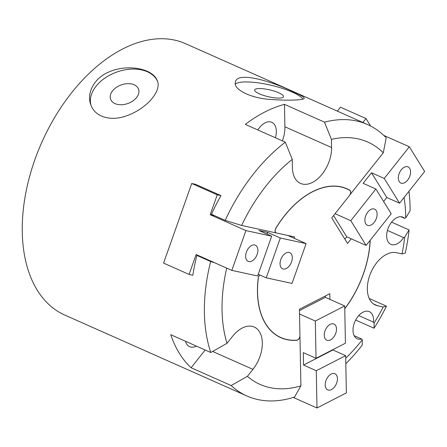 <?xml version="1.0" encoding="UTF-8"?>
<svg xmlns="http://www.w3.org/2000/svg" width="447" height="447" viewBox="0 0 447 447"><rect width="100%" height="100%" fill="white"/><g stroke="black" fill="none" stroke-linecap="round" stroke-linejoin="round"><path stroke-width="0.67" d="M344.76 308.648A81.332 49.947 114 0 0 370.116 240.357M344.76 308.793A81.471 50.03 114 0 0 370.222 240.229M351.236 238.815L347.548 243.47L331.724 217.912L349.431 195.551A3.537 2.174 114 0 0 349.716 190.321A81.332 49.947 114 0 0 346.9 188.897A81.332 49.947 114 0 0 275.972 228.143A3.537 2.174 114 0 0 276.185 232.898A3.537 2.174 114 0 0 276.447 232.988L294.657 236.921L294.171 238.301M350.029 194.797A3.677 2.257 114 0 0 349.777 190.193A81.471 50.03 114 0 0 346.961 188.768A81.471 50.03 114 0 0 275.905 228.082A3.677 2.257 114 0 0 275.833 232.853L241.62 225.456A132.603 81.432 -66 0 1 292.243 159.395L285.337 142.185L245.297 124.395A148.516 91.205 -66 0 1 284.476 104.369L324.516 122.16A148.516 91.205 -66 0 1 367.551 124.551A148.516 91.205 -66 0 1 386.186 137.816A15189.289 11057.746 -31.8 0 1 383.291 152.796L349.951 194.763M367.551 124.551L185.455 43.644A148.516 91.205 114 0 0 41.806 142.33A148.516 91.205 114 0 0 64.849 315.085L246.945 395.992A148.516 91.205 -66 0 1 231.155 385.537L191.115 367.747A148.516 91.205 -66 0 1 170.748 334.708L210.788 352.499A148.516 91.205 -66 0 1 210.649 261.523L196.876 255.405A148.516 91.205 114 0 0 192.853 275.24L189.087 274.43L196.121 254.527L231.825 270.39L245.9 230.585L210.196 214.722L217.231 194.819L191.729 183.482L163.585 263.099L189.087 274.43M358.745 315.593L373.48 322.142A14.852 9.119 114 0 0 369.323 311.643A14.852 9.119 114 0 0 354.957 321.51A14.852 9.119 114 0 0 357.265 338.787A14.852 9.119 114 0 0 361.651 338.999L362.288 339.804A65229.883 15667.657 -144.9 0 1 362.215 345.09A148.516 91.205 -66 0 1 345.816 363.757M212.632 351.459L252.929 369.362L247.392 376.357A132.603 81.432 -66 0 0 300.904 385.85A15189.289 9538.309 -117.2 0 1 294.545 397.053A148.516 91.205 -66 0 1 246.945 395.992M191.729 183.482L195.49 184.298L220.997 195.63A148.516 91.205 114 0 0 211.42 214.269L225.193 220.388A148.516 91.205 -66 0 1 285.337 142.185M408.932 191.344A148.516 91.205 -66 0 1 410.123 210.671A65229.883 27137.325 3.1 0 1 405.725 217.924L404.652 218.343A14.852 9.119 114 0 0 402.976 217.208A14.852 9.119 114 0 0 388.611 227.076A14.852 9.119 114 0 0 390.918 244.353A14.852 9.119 114 0 0 403.607 237.608L404.68 237.189A132.603 81.432 -66 0 1 402.004 253.907L405.25 253.097A148.516 91.205 -66 0 0 409.078 229.937A65229.883 27137.325 -176.9 0 1 404.68 237.189M147.214 71.296C152.416 73.604 155.785 76.767 157.327 80.784C162.071 91.462 145.504 109.621 125.775 116.075C110.415 121.483 94.825 116.913 90.78 104.676C86.394 93.507 93.904 78.219 108.677 72.09C121.109 66.335 137.184 66.821 147.214 71.296M292.461 91.49C300.378 94.876 304.306 97.133 304.245 98.267C304.223 100.083 288.918 100.793 271.34 99.485C251.018 98.485 232.96 89.355 235.385 82.192C236.67 70.771 272.921 81.695 292.461 91.49M210.788 352.499L227.026 343.313A132.603 81.432 -66 0 1 226.718 268.122M214.638 262.752A15189.289 1519.437 -160.5 0 1 210.649 261.523M302.932 99.117A35.363 8.292 13.1 0 0 292.31 92.132A35.363 8.292 13.1 0 0 258.511 82.896A35.363 8.292 13.1 0 0 235.357 84.137M157.528 81.404A35.363 23.479 -19.8 0 0 147.387 71.777A35.363 23.479 -19.8 0 0 107.587 76.364A35.363 23.479 -19.8 0 0 91.037 105.352M257.891 129.988A15.913 9.773 -66 0 1 271.776 122.294A15.913 9.773 -66 0 1 276.335 131.183A15.913 9.773 -66 0 1 275.374 137.76M196.356 346.09A15.913 9.773 -66 0 1 189.589 346.676A15.913 9.773 -66 0 1 185.488 341.257M401.015 216.728L404.652 218.343M387.415 230.412L403.607 237.608M361.651 338.999L354.158 335.675M252.929 369.362A28.29 17.372 114 0 0 254.209 327.02A28.29 17.372 114 0 0 232.513 336.384L227.026 343.313M278.844 92.82A14.852 3.481 -166.9 0 1 283.56 96.692A14.852 3.481 -166.9 0 1 268.306 96.708A14.852 3.481 -166.9 0 1 254.634 89.936A14.852 3.481 -166.9 0 1 263.607 88.802A14.852 3.481 -166.9 0 1 278.844 92.82M134.161 84.779A14.852 9.862 160.2 0 1 138.559 89.176A14.852 9.862 160.2 0 1 127.915 103.48A14.852 9.862 160.2 0 1 110.605 99.217A14.852 9.862 160.2 0 1 117.22 86.841A14.852 9.862 160.2 0 1 134.161 84.779M257.142 254.438A8.839 5.431 114 0 0 255.354 245.196A8.839 5.431 114 0 0 246.805 251.074A8.839 5.431 114 0 0 248.174 261.355A8.839 5.431 114 0 0 257.142 254.438M291.55 261.881A8.839 5.431 114 0 0 289.762 252.639A8.839 5.431 114 0 0 281.213 258.511A8.839 5.431 114 0 0 282.582 268.798A8.839 5.431 114 0 0 291.55 261.881M331.177 374.044A8.839 5.431 114 0 0 325.477 382.302A8.839 5.431 114 0 0 327.74 389.885A8.839 5.431 114 0 0 336.289 384.012A8.839 5.431 114 0 0 334.915 373.731A8.839 5.431 114 0 0 331.177 374.044M330.227 324.36A8.839 5.431 114 0 0 324.528 332.618A8.839 5.431 114 0 0 326.785 340.201A8.839 5.431 114 0 0 335.334 334.328A8.839 5.431 114 0 0 333.965 324.047A8.839 5.431 114 0 0 330.227 324.36M399.221 181.571A8.839 5.431 114 0 0 400.858 183.047A8.839 5.431 114 0 0 409.413 177.174A8.839 5.431 114 0 0 408.038 166.893A8.839 5.431 114 0 0 400.294 171.218A8.839 5.431 114 0 0 399.221 181.571M365.769 223.813A8.839 5.431 114 0 0 367.406 225.294A8.839 5.431 114 0 0 375.961 219.416A8.839 5.431 114 0 0 374.586 209.135A8.839 5.431 114 0 0 366.842 213.459A8.839 5.431 114 0 0 365.769 223.813M259.808 274.978A3.537 2.174 114 0 0 258.316 278.079A81.332 49.947 114 0 0 280.856 337.541A81.332 49.947 114 0 0 296.741 340.161A3.537 2.174 114 0 0 299.937 335.557L299.434 309.263L329.797 293.69L329.903 299.378M362.288 339.804A132.603 81.432 -66 0 1 345.71 358.159M369.233 298.518L386.443 306.161L383.191 306.972A132.603 81.432 -66 0 1 374.117 322.946L373.48 322.142M383.191 306.972L377.547 305.754A28.29 17.372 114 0 1 375.441 305.066A28.29 17.372 114 0 1 370.356 273.815A28.29 17.372 114 0 1 396.31 252.678L402.004 253.907M404.066 197.49A132.603 81.432 -66 0 1 405.725 217.924M259.718 274.933A3.677 2.257 114 0 0 258.221 278.107A81.471 50.03 114 0 0 280.8 337.669A81.471 50.03 114 0 0 296.713 340.296A3.677 2.257 114 0 0 299.954 336.446L299.87 336.407M300.904 385.85L299.954 336.446M337.356 111.135L340.474 107.196L365.976 118.528L370.619 126.026M365.976 118.528L362.858 122.467M199.256 255.919L196.876 255.405M220.997 195.63L217.231 194.819M214.549 215.661L210.196 214.722M290.092 236.485L290.271 235.977M225.193 220.388A15189.289 1519.437 19.5 0 0 241.62 225.456M383.632 201.524L386.811 197.513L371.496 172.777L363.132 183.337L375.888 189.003L391.198 213.739L366.11 245.425L350.794 220.689L335.066 213.7M375.888 189.003L350.794 220.689M344.872 239.151L346.727 236.809L333.579 215.571M346.727 236.809L366.11 245.425M386.811 197.513L399.562 203.178L384.247 178.442L371.496 172.777M399.562 203.178L424.65 171.497L409.34 146.761L384.247 178.442M383.749 135.391L409.34 146.761M324.516 122.16L331.423 139.375A132.603 81.432 -66 0 1 383.291 152.796M331.423 139.375L331.579 147.527L284.907 126.786L284.476 104.369M292.243 159.395L292.399 167.619A28.29 17.372 114 0 0 300.501 183.421A28.29 17.372 114 0 0 321.114 175.369A28.29 17.372 114 0 0 331.579 147.527M299.524 314.006L315.325 321.024L344.71 305.955L345.425 343.218L316.04 358.287L303.289 352.622L303.524 365.043L332.909 349.973L332.903 349.638M315.325 321.024L316.04 358.287M344.71 305.955L325.327 297.344L325.299 295.998M299.456 310.609L325.327 297.344M303.524 365.043L316.28 370.708L345.66 355.639L332.909 349.973M316.28 370.708L316.996 407.971L293.293 397.444M345.66 355.639L346.375 392.902L316.996 407.971M266.954 234.055L267.557 232.356L258.953 230.501L271.703 236.167L257.634 275.972L231.825 270.39M258.232 274.274L266.233 277.833L280.308 238.022L267.557 232.356M266.233 277.833L292.042 283.409L306.111 243.604L280.308 238.022M287.678 235.413L306.111 243.604M271.703 236.167L245.9 230.585M374.117 322.946A65229.883 15667.657 35.1 0 1 374.05 328.227L355.661 320.058M386.443 306.161A148.516 91.205 -66 0 1 374.05 328.227M391.566 222.153L409.078 229.937M247.392 376.357L231.155 385.537M191.115 367.747L205.167 350.001M282.403 140.883A28.29 17.372 114 0 0 284.907 126.786M345.514 188.276A81.471 50.03 114 0 0 344.888 187.936M278.788 336.692A81.471 50.03 114 0 0 279.47 336.926M347.922 189.372L349.777 190.193M373.524 303.966L377.547 305.754M344.207 187.701L346.9 188.897M275.615 232.647L276.185 232.898M278.163 336.345L280.856 337.541"/></g></svg>
